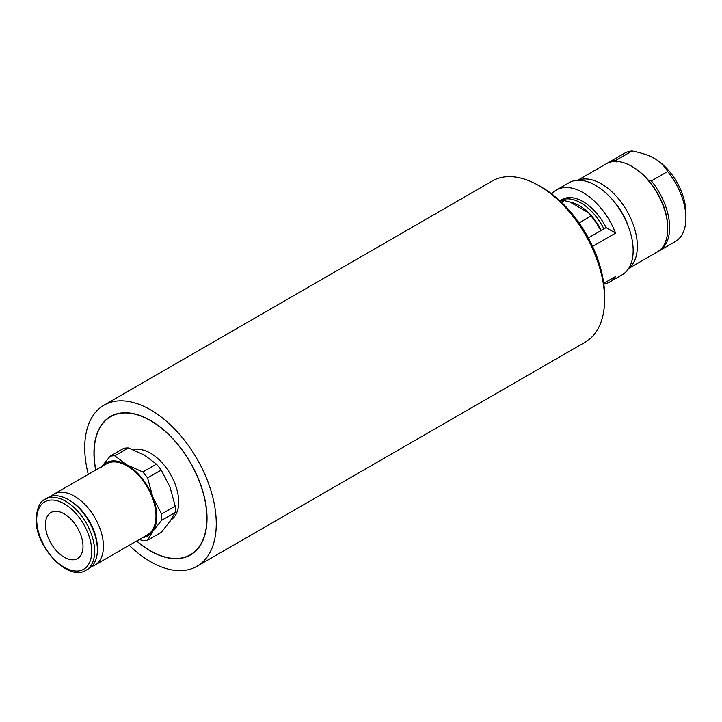<?xml version="1.0" encoding="UTF-8"?>
<svg xmlns="http://www.w3.org/2000/svg" width="722" height="722" viewBox="0 0 722 722"><rect width="100%" height="100%" fill="white"/><g stroke="black" fill="none" stroke-linecap="round" stroke-linejoin="round"><path stroke-width="1.08" d="M190.843 554.749A79.943 46.154 60 0 1 184.444 557.303M105.493 420.556A79.943 46.154 60 0 1 110.908 416.287M136.783 540.958A79.718 46.027 -120 0 0 190.355 554.776L191.104 554.343A79.718 46.027 -120 0 0 196.249 550.489M117.298 413.742A79.718 46.027 -120 0 0 111.387 416.26L110.637 416.693A79.718 46.027 -120 0 0 97.678 432.496A79.718 46.027 -120 0 0 95.818 469.995M103.995 405.186L492.323 180.987A93.003 53.699 60 0 1 538.829 185.599A93.003 53.699 60 0 1 604.594 299.504A93.003 53.699 60 0 1 585.334 342.084L196.998 566.283A93.003 53.699 -120 0 0 216.266 523.703A93.003 53.699 -120 0 0 175.663 430.104A93.003 53.699 -120 0 0 103.995 405.186A93.003 53.699 -120 0 0 88.264 474.363M604.594 299.504L604.594 295.885A88.58 51.145 -120 0 0 541.96 187.404L538.829 185.599M129.229 545.318A93.003 53.699 -120 0 0 196.998 566.283M136.657 541.031A79.943 46.154 -120 0 0 190.473 554.965A79.943 46.154 -120 0 0 207.024 518.369A79.943 46.154 -120 0 0 172.134 437.92A79.943 46.154 -120 0 0 110.529 416.504A79.943 46.154 -120 0 0 95.692 470.076M588.34 237.89L606.119 227.629L615.595 233.098L592.591 246.382M603.718 283.349L615.595 276.49A53.148 30.685 60 0 1 609.621 282.031A53.148 30.685 60 0 1 603.827 284.161M551.734 193.929A53.148 30.685 60 0 1 556.472 189.976A53.148 30.685 60 0 1 615.595 233.098M606.119 227.629A42.075 24.295 -120 0 0 562.014 199.57L559.902 200.788A42.075 24.295 -120 0 1 603.926 228.892M609.621 282.031L622.147 274.802A53.148 30.685 -120 0 0 633.158 250.471A53.148 30.685 -120 0 0 609.955 196.989A53.148 30.685 -120 0 0 568.999 182.747L556.472 189.976M561.545 202.34L564.442 200.671A42.075 24.295 -120 0 0 560.308 201.167M578.078 180.265A50.928 29.403 60 0 1 626.813 210.743A50.928 29.403 60 0 1 628.835 268.178M627.941 225.399A42.075 24.295 -120 0 0 614.684 202.431M628.636 268.503L657.191 252.014A50.928 29.403 -120 0 0 667.733 228.694L667.733 227.61A49.601 28.636 -120 0 0 648.455 180.32L651.388 180.924A50.928 29.403 60 0 1 659.069 250.931A50.928 29.403 60 0 1 658.112 251.437M667.733 228.694A50.928 29.403 -120 0 0 631.723 166.322L632.662 166.863A49.601 28.636 60 0 1 648.455 180.32M632.662 166.863L631.723 166.322A50.928 29.403 -120 0 0 606.254 163.795L577.699 180.283M607.211 163.28A50.928 29.403 60 0 1 608.132 162.712A50.928 29.403 60 0 1 615.812 160.392L616.868 162.08M615.812 160.392L632.102 150.988C641.614 152.829 649.105 155.347 654.583 158.542L654.583 158.542C660.125 161.701 664.484 166.033 667.669 171.52A50.928 29.403 60 0 1 685.9 218.206A50.928 29.403 60 0 1 675.35 241.527L659.069 250.931M667.669 171.52L651.388 180.924M608.132 162.712L624.422 153.308A50.928 29.403 60 0 1 632.102 150.988M685.9 218.206L685.9 212.782A44.286 25.568 -120 0 0 654.583 158.542L654.583 158.542M600.794 230.697A42.075 24.295 -120 0 0 591.011 216.013L579.08 222.899M601.245 230.435A39.863 23.014 -120 0 0 588.556 212.782L591.011 216.013M588.556 212.782A39.863 23.014 -120 0 0 570.028 202.088L588.556 212.782M564.442 200.671L570.028 202.088M64.222 557.249A26.57 15.342 60 0 1 46.858 533.829A26.57 15.342 60 0 1 50.937 512.539A26.57 15.342 60 0 1 77.507 527.881A26.57 15.342 60 0 1 77.507 558.557A26.57 15.342 60 0 1 64.222 557.249M101.73 466.583A42.075 24.295 60 0 1 127.009 464.941A42.075 24.295 60 0 1 152.775 496.998A42.075 24.295 60 0 1 152.775 531.347A42.075 24.295 60 0 1 142.703 537.547M91.694 566.472A40.964 23.655 -120 0 0 94.943 565.118L147.496 534.776A40.964 23.655 -120 0 0 153.777 501.943A40.964 23.655 -120 0 0 127.009 465.843A40.964 23.655 -120 0 0 106.531 463.822L53.979 494.155A40.964 23.655 -120 0 0 51.172 496.294M110.06 456.241L123.661 448.38A46.506 26.849 60 0 1 128.426 447.956L144.238 454.995L156.43 464.129A46.506 26.849 60 0 1 161.186 470.049L170.004 487.052L175.193 506.14A46.506 26.849 60 0 1 175.193 512.485L170.004 521.401L161.186 532.412L147.577 540.264L152.775 531.347L161.584 520.345A46.506 26.849 -120 0 0 161.584 514.001L152.775 496.998L147.577 477.901A46.506 26.849 -120 0 0 142.821 471.98L127.009 464.941L114.816 455.817A46.506 26.849 -120 0 0 110.06 456.241L101.242 467.242M139.409 539.442L142.821 540.688A46.506 26.849 -120 0 0 147.577 540.264M147.577 477.901L161.186 470.049M175.193 506.14L161.584 514.001M156.43 464.129L142.821 471.98M114.816 455.817L128.426 447.956M161.584 520.345L175.193 512.485M86.153 570.19L88.896 568.611A40.964 23.655 -120 0 0 97.38 549.857L97.38 548.178A38.916 22.472 -120 0 0 69.853 500.517L68.409 499.678A40.964 23.655 -120 0 0 47.923 497.648L45.188 499.236C40.125 501.131 37.102 507.665 36.1 518.82C34.972 546.554 68.202 582.203 86.153 570.19A40.964 23.655 -120 0 0 92.434 537.367A40.964 23.655 -120 0 0 65.666 501.258A40.964 23.655 -120 0 0 45.188 499.236M97.38 549.857A40.964 23.655 -120 0 0 68.409 499.678L69.853 500.517M133.66 449.914A39.863 23.014 60 0 1 150.501 453.19A39.863 23.014 60 0 1 176.367 487.738A39.863 23.014 60 0 1 171.051 519.876M94.943 565.118A40.964 23.655 -120 0 0 101.224 532.285A40.964 23.655 -120 0 0 74.456 496.185A40.964 23.655 -120 0 0 53.979 494.155M190.355 554.776A79.718 46.027 -120 0 0 190.355 462.721A79.718 46.027 -120 0 0 110.637 416.693M36.696 519.659A38.916 22.472 -120 0 0 77.976 571.012A38.916 22.472 -120 0 0 77.976 515.968A38.916 22.472 -120 0 0 36.696 519.659"/></g></svg>
